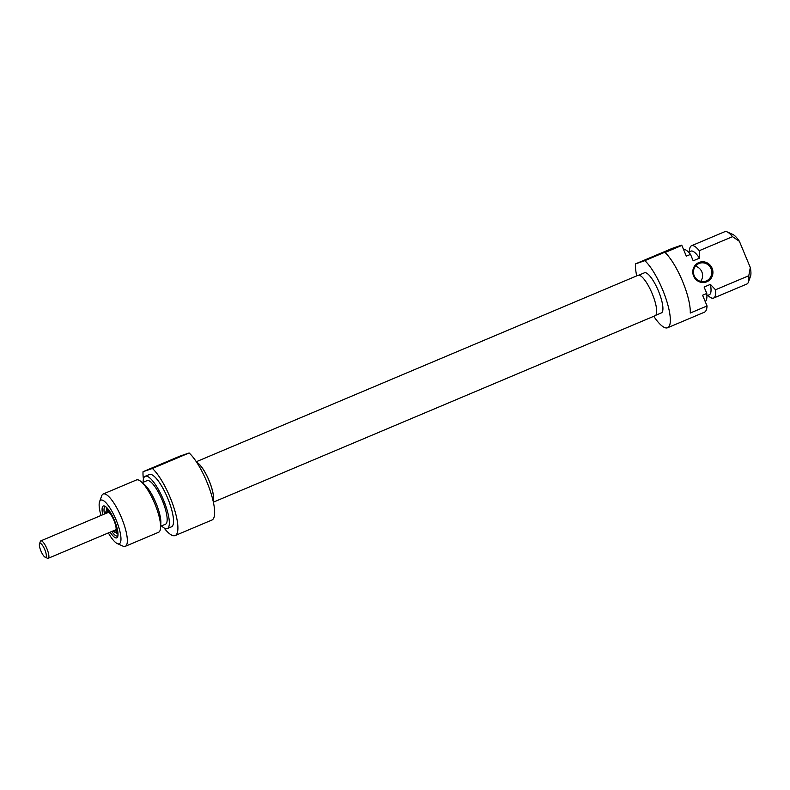 <?xml version="1.0" encoding="UTF-8"?>
<svg xmlns="http://www.w3.org/2000/svg" width="790" height="790" viewBox="0 0 790 790"><rect width="100%" height="100%" fill="white"/><g stroke="black" fill="none" stroke-linecap="round" stroke-linejoin="round"><path stroke-width="1.19" d="M690.253 313.047A37.861 10.181 -112.9 0 0 665.052 252.514L681.849 245.423L686.322 256.157L690.519 254.38L693.195 260.819L699.496 258.152L699.249 250.707L732.518 236.664L739.401 241.315L750.303 267.534L748.782 275.74L715.513 289.772L710.408 284.37L704.107 287.027L706.783 293.455L702.587 295.233L707.05 305.957L690.253 313.047M711.01 268.689A9.47 9.115 -109 0 1 705.697 281.181A9.47 9.115 -109 0 1 694.212 275.779A9.47 9.115 -109 0 1 699.525 263.287A9.47 9.115 -109 0 1 711.01 268.689M712.096 268.254A10.408 10.023 71 0 0 694.765 265.776A10.408 10.023 71 0 0 701.698 282.425A10.408 10.023 71 0 0 712.096 268.254M700.641 281.388A9.47 9.115 71 0 0 695.417 266.23M739.401 241.315A23.661 6.36 -112.9 0 0 732.834 234.462L727.195 231.914A28.401 7.633 67.1 0 1 732.518 236.664M699.249 250.707A28.401 7.633 -112.9 0 0 691.517 245.739L724.786 231.697A28.401 7.633 67.1 0 1 727.195 231.914M691.517 245.739A28.401 7.633 -112.9 0 0 689.492 250.44L689.423 251.763M699.496 258.152A23.661 6.36 -112.9 0 0 690.934 251.121L688.515 252.138M690.519 254.38A28.401 7.633 -112.9 0 0 683.449 249.265M681.849 245.423A37.861 10.181 -112.9 0 0 681.573 245.167L644.818 260.67A37.861 10.181 67.1 0 1 665.753 298.067A37.861 10.181 67.1 0 1 667.599 327.751A37.861 10.181 67.1 0 1 653.764 316.296M636.71 275.878A37.861 10.181 67.1 0 1 635.486 263.89L672.231 248.386L681.573 245.167M667.599 327.751L704.354 312.238A37.861 10.181 -112.9 0 0 707.05 305.957M748.782 275.74A28.401 7.633 67.1 0 1 748.397 282.158L750.5 276.332A23.661 6.36 -112.9 0 0 750.303 267.534M652.807 256.701L667.115 250.973L652.807 256.701M635.486 263.89L644.818 260.67M748.397 282.158A28.401 7.633 67.1 0 1 746.866 284.025L713.597 298.067A28.401 7.633 -112.9 0 0 715.513 289.772M707.82 295.361L708.818 296.24A28.401 7.633 -112.9 0 0 713.597 298.067M638.784 275.187L644.413 272.807A21.774 5.856 67.1 0 1 658.426 290.947A21.774 5.856 67.1 0 1 661.349 312.919L655.71 315.299M706.922 295.746L709.331 294.729A23.661 6.36 -112.9 0 0 710.408 284.37M705.223 301.563A28.401 7.633 -112.9 0 0 706.783 293.455M40.922 550.956A7.574 2.034 67.1 0 1 39.5 543.816A7.574 2.034 67.1 0 1 44.724 549.494A7.574 2.034 67.1 0 1 45.158 557.207A7.574 2.034 67.1 0 1 40.922 550.956M45.158 557.207L47.41 558.234A9.47 2.548 -112.9 0 0 48.21 558.303A9.47 2.548 -112.9 0 0 46.877 548.596A9.47 2.548 -112.9 0 0 40.853 540.864A9.47 2.548 -112.9 0 0 40.339 541.486L39.5 543.816M196.779 462.436A21.932 5.895 67.1 0 1 209.083 480.577A21.932 5.895 67.1 0 1 213.191 501.304M213.369 502.144L655.107 315.733A21.932 5.895 -112.9 0 0 652.175 293.594A21.932 5.895 -112.9 0 0 638.053 275.315L196.315 461.725M104.478 514.014A15.859 4.266 67.1 0 1 105.149 506.795A15.859 4.266 67.1 0 1 105.218 506.765A15.859 4.266 67.1 0 1 105.712 506.706M117.937 535.669A15.859 4.266 67.1 0 1 117.473 536.005A15.859 4.266 67.1 0 1 111.834 531.453M110.146 532.164A17.271 4.641 -112.9 0 0 117.69 536.716A17.271 4.641 -112.9 0 0 114.333 520.126A17.271 4.641 -112.9 0 0 104.794 506.143A17.271 4.641 -112.9 0 0 103.411 505.985A17.271 4.641 -112.9 0 0 102.789 514.725M100.992 515.475A23.661 6.36 67.1 0 1 99.58 501.69A23.661 6.36 67.1 0 1 100.952 500.09A23.661 6.36 67.1 0 1 117.226 522.753A23.661 6.36 67.1 0 1 117.246 543.56A23.661 6.36 67.1 0 1 108.358 532.924M171.815 460.155L157.506 465.893L171.815 460.155M143.434 479.007A37.861 10.181 67.1 0 1 143.049 471.699L152.391 468.47A37.861 10.181 67.1 0 1 173.316 505.867A37.861 10.181 67.1 0 1 175.163 535.551A37.861 10.181 67.1 0 1 164.093 527.967M175.163 535.551L211.917 520.037A37.861 10.181 -112.9 0 0 210.061 490.363A37.861 10.181 -112.9 0 0 189.136 452.966L152.391 468.47M189.136 452.966L179.794 456.185L143.049 471.699M117.246 543.56L122.885 546.107A28.401 7.633 -112.9 0 0 125.284 546.325A28.401 7.633 -112.9 0 0 121.384 517.43A28.401 7.633 -112.9 0 0 103.342 493.947A28.401 7.633 -112.9 0 0 103.204 493.997A28.401 7.633 -112.9 0 0 101.683 495.863L99.58 501.69M103.204 493.997L136.482 479.955A28.401 7.633 67.1 0 1 136.611 479.905A28.401 7.633 67.1 0 1 141.262 481.781A28.401 7.633 67.1 0 1 154.554 503.151A28.401 7.633 67.1 0 1 160.587 527.582A28.401 7.633 67.1 0 1 158.563 532.282L125.284 546.325M196.898 462.614A21.774 5.856 67.1 0 1 208.886 480.221A21.774 5.856 67.1 0 1 213.142 501.097M141.262 481.781L144.728 484.813A23.661 6.36 67.1 0 1 155.808 502.618A23.661 6.36 67.1 0 1 160.834 522.98L160.587 527.582M142.259 482.66L147.049 480.636A23.661 6.36 67.1 0 1 147.157 480.597A23.661 6.36 67.1 0 1 162.197 500.159A23.661 6.36 67.1 0 1 165.446 524.244L160.656 526.259M143.158 482.275A28.401 7.633 67.1 0 1 145.202 476.271A28.401 7.633 67.1 0 1 145.34 476.222A28.401 7.633 67.1 0 1 163.382 499.705A28.401 7.633 67.1 0 1 167.292 528.599A28.401 7.633 67.1 0 1 161.555 525.883M145.202 476.271L149.409 474.504A28.401 7.633 67.1 0 1 149.537 474.454A28.401 7.633 67.1 0 1 167.579 497.937A28.401 7.633 67.1 0 1 171.489 526.831L167.292 528.599M105.84 513.431A11.889 3.2 67.1 0 1 106.403 510.636A11.889 3.2 67.1 0 1 106.739 510.419A11.889 3.2 67.1 0 1 114.53 520.837A11.889 3.2 67.1 0 1 115.597 532.43A11.889 3.2 67.1 0 1 113.207 530.88M106.522 513.144A10.477 2.814 67.1 0 1 107.233 511.752A10.477 2.814 67.1 0 1 107.282 511.732A10.477 2.814 67.1 0 1 113.938 520.393A10.477 2.814 67.1 0 1 115.38 531.048A10.477 2.814 67.1 0 1 113.879 530.594M115.577 530.929A10.477 2.814 67.1 0 1 114.293 530.416M106.936 512.977A10.477 2.814 67.1 0 1 107.46 511.693M115.656 530.86A10.408 2.804 67.1 0 1 114.333 530.396M106.976 512.957A10.408 2.804 67.1 0 1 107.568 511.693M118.006 533.981A14.674 3.94 67.1 0 1 115.952 532.42M106.65 510.389A14.674 3.94 67.1 0 1 106.966 507.832M48.21 558.303L116.1 529.656M40.853 540.864L108.744 512.216M118.016 534.277L115.834 532.42M106.571 510.468L106.759 507.614M115.597 532.43L117.878 532.371M106.403 510.636L108.042 509.037"/></g></svg>
